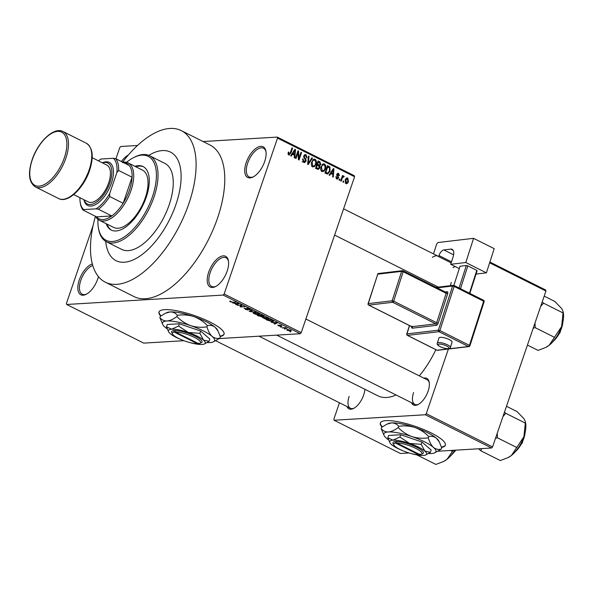 <?xml version="1.0" encoding="UTF-8"?>
<svg xmlns="http://www.w3.org/2000/svg" width="593" height="593" viewBox="0 0 593 593"><rect width="100%" height="100%" fill="white"/><g stroke="black" fill="none" stroke-linecap="round" stroke-linejoin="round"><path stroke-width="0.89" d="M264.656 161.57A17.182 8.324 116.6 0 1 253.115 176.981A17.182 8.324 116.6 0 1 246.169 162.682A17.182 8.324 116.6 0 1 257.266 147.509A17.182 8.324 116.6 0 1 265.946 151.393A17.182 8.324 116.6 0 1 264.656 161.57M266.035 152.001A16.041 7.768 -63.4 0 0 263.5 148.235A16.041 7.768 -63.4 0 0 247.681 163.09A16.041 7.768 -63.4 0 0 249.119 176.914A16.041 7.768 -63.4 0 0 253.656 176.692M227.156 271.105A17.182 8.324 116.6 0 1 215.615 286.523A17.182 8.324 116.6 0 1 208.669 272.217A17.182 8.324 116.6 0 1 219.766 257.043A17.182 8.324 116.6 0 1 228.446 260.935A17.182 8.324 116.6 0 1 227.156 271.105M228.527 261.543A16.041 7.768 -63.4 0 0 226 257.777A16.041 7.768 -63.4 0 0 210.181 272.632A16.041 7.768 -63.4 0 0 211.619 286.449A16.041 7.768 -63.4 0 0 216.149 286.226M98.438 276.642A17.182 8.324 116.6 0 1 97.763 278.88A17.182 8.324 116.6 0 1 86.222 294.291A17.182 8.324 116.6 0 1 79.277 279.992A17.182 8.324 116.6 0 1 92.315 263.952M92.753 265.501A16.041 7.768 -63.4 0 0 80.789 280.4A16.041 7.768 -63.4 0 0 82.227 294.224A16.041 7.768 -63.4 0 0 86.756 294.002M441.54 447.404A34.372 8.117 -161.1 0 0 445.358 445.254A34.372 8.117 -161.1 0 0 431.326 433.009A34.372 8.117 -161.1 0 0 380.328 422.987A34.372 8.117 -161.1 0 0 382.033 427.042M441.422 447.026A34.372 8.117 -161.1 0 0 445.417 445.039M220.218 336.424A34.372 8.117 -161.1 0 0 224.035 334.274A34.372 8.117 -161.1 0 0 210.004 322.029A34.372 8.117 -161.1 0 0 158.998 312.007A34.372 8.117 -161.1 0 0 160.71 316.054M220.092 336.046A34.372 8.117 -161.1 0 0 224.095 334.059M364.888 389.29A14.892 7.212 116.6 0 1 363.657 395.042A14.892 7.212 116.6 0 1 353.658 408.399A14.892 7.212 116.6 0 1 347.009 406.568M349.151 396.413A13.75 6.656 -63.4 0 0 350.381 408.258A13.75 6.656 -63.4 0 0 354.199 408.103M451.325 282.372A13.75 6.656 -63.4 0 0 450.443 285.678M423.78 378.119A14.892 7.212 116.6 0 1 429.228 382.352A14.892 7.212 116.6 0 1 428.109 391.172A14.892 7.212 116.6 0 1 418.109 404.53A14.892 7.212 116.6 0 1 411.46 402.699M413.603 392.544A13.75 6.656 -63.4 0 0 414.833 404.389A13.75 6.656 -63.4 0 0 418.643 404.233M105.687 241.336A60.723 29.405 -63.4 0 0 116.072 260.683A60.723 29.405 -63.4 0 0 175.951 204.437A60.723 29.405 -63.4 0 0 170.51 152.119A60.723 29.405 -63.4 0 0 148.791 155.373A60.723 29.405 -63.4 0 1 170.51 152.119L170.51 152.119A60.723 29.405 -63.4 0 1 175.951 204.437A60.723 29.405 -63.4 0 1 116.072 260.683A60.723 29.405 -63.4 0 1 105.687 241.336M95.436 216.304A84.784 41.058 -63.4 0 0 105.287 282.186A84.784 41.058 -63.4 0 0 188.885 203.666A84.784 41.058 -63.4 0 0 181.295 130.616A84.784 41.058 -63.4 0 0 122.603 162.126M105.287 282.186L133.966 296.567A84.784 41.058 -63.4 0 0 217.564 218.039A84.784 41.058 -63.4 0 0 209.966 144.996L181.295 130.616M115.946 158.791L119.786 147.575L120.764 146.486L137.509 145.478M203.088 141.542L277.265 137.087L354.325 175.728L354.584 176.744L301.214 332.629L300.236 333.718L223.176 295.077L224.147 293.987L301.214 332.629M287.42 330.434L286.701 329.775L287.457 329.545L290.674 330.242L291.393 330.909L287.516 330.175M282.794 328.085L282.224 327.796L285.359 327.61L287.042 328.515L282.905 327.759M278.265 325.846L277.88 325.09L280.148 326.106L279.31 325.046L281.49 325.639L281.912 326.35L279.94 325.327L280.659 326.476L278.354 325.579M278.51 325.372L278.754 325.839M280.007 326.194L280.274 325.727M281.29 326.068L281.134 325.468M273.24 320.917L272.513 321.702L266.502 319.916L270.816 319.657L273.551 321.369M258.904 316.106L257.132 315.217L261.446 314.957L263.218 315.847L263.707 316.699L262.188 316.447L261.906 316.899L258.985 315.861M264.085 316.551L263.707 316.699L263.87 316.217M262.239 316.291L261.906 316.899L262.128 316.254M249.749 311.518L249.193 311.236L251.817 310.132L252.403 310.428L249.942 311.325L255.857 312.155L249.749 311.518L249.957 310.91M237.585 305.417L241.329 304.869L241.937 305.173L240.884 306.588L244.909 306.67L240.602 306.929L239.987 306.618L241.04 305.21L237.697 305.091M229.721 301.259L230.403 301.088L231.759 302.059L235.955 302.171L233.027 302.348L230.292 301.785L229.699 301.326L230.403 301.088M231.025 301.37L230.818 301.77M93.086 225.548L66.416 303.46L66.668 304.476L143.728 343.117L183.897 340.701M219.306 338.573L300.236 333.718M66.668 304.476L223.176 295.077M232.804 303.016L238.853 303.631L236.362 304.802L235.769 304.505L236.563 304.179L232.886 302.786M245.317 308.471L245.672 309.22L247.57 309.754L246.636 308.167L249.445 308.909L249.868 309.842L248.956 308.946L246.933 308.568L248.311 309.546L248.148 310.043L245.117 309.227L245.05 308.353M244.138 308.397L244.687 308.19M247.57 309.754L247.933 309.279M246.243 308.316L246.636 308.167M250.342 309.665L249.868 309.842L250.068 309.272M249.245 309.561L249.038 308.716M247.281 308.197L246.933 308.568M248.311 309.546L248.148 310.043L248.319 309.553M253.129 312.77L254.019 312.474L258.496 313.445L259.46 314.342L256.354 314.49L254.063 313.712L253.122 312.8M262.499 317.463L263.388 317.173L267.866 318.144L268.829 319.041L265.723 319.19L262.484 317.5M271.253 322.296L277.302 322.911L274.811 324.082L274.218 323.785L275.011 323.459L271.335 322.066M281.164 327.269L280.593 326.98L281.267 326.973M285.077 329.226L284.507 328.945L285.174 328.93M290.451 331.924L289.881 331.635L290.555 331.628M343.873 181.25L343.517 182.303L342.947 182.014L343.303 180.961L343.873 181.25L343.191 181.288M342.183 178.374L341.234 181.154L340.664 180.872L342.502 175.513L343.073 175.795L342.776 176.655L343.784 176.039L344.229 176.603L341.501 178.419M343.421 176.981L341.857 177.389M339.967 179.286L339.604 180.339L339.033 180.057L339.396 179.004L339.967 179.286L339.285 179.331M336.016 178.323L338.084 177.818L336.794 174.327L338.603 173.445L339.404 175.639L338.796 175.446L338.366 174.223L337.402 174.505L338.699 177.967L336.728 179.012L335.927 176.588L337.469 178.367L336.098 178.456M337.432 179.175L336.728 179.012M337.928 173.282L338.603 173.445L337.321 173.519M338.366 174.223L336.735 174.542M330.938 173.415L329.693 175.372L329.1 175.068L333.355 168.568L333.955 168.872L333.251 177.151L332.651 176.855L332.918 174.409L330.153 173.46M321.895 171.57L320.657 169.598L320.961 166.781L323.63 163.824L324.49 164.009C325.883 165.277 326.187 166.907 325.387 168.901L323.911 171.266L321.895 171.57M312.526 166.878L311.288 164.898L311.592 162.089L314.268 159.124L315.12 159.309C316.521 160.577 316.818 162.208 316.017 164.202L314.549 166.566L312.526 166.878M288.754 154.951L288.035 153.987L288.309 152.038L288.91 152.231L289.073 154.106L289.881 153.854L292.03 147.85L292.601 148.131L290.889 153.135L288.754 154.951L289.34 155.092M288.079 154.165L289.881 153.854M354.584 176.744L277.517 138.102L224.147 293.987M292.49 154.136L291.245 156.092L290.652 155.789L294.906 149.288L295.507 149.592L294.803 157.871L294.202 157.575L294.469 155.129L291.704 154.18M298.042 152.586L296.026 158.487L295.455 158.205L297.975 150.83L298.59 151.133L298.968 158.249L300.992 152.342L301.563 152.623L299.035 159.999L298.427 159.695L298.042 152.586L297.36 152.631M302.719 161.63L305.514 160.873L303.757 155.981L305.247 154.58L306.07 154.773L307.033 157.834L306.433 157.649L305.795 155.648L304.313 156.293L304.239 157.13L305.825 158.954L306.092 161.14L304.498 162.608L303.579 162.393L302.549 158.954L303.149 159.146L303.927 161.555L304.58 161.711L302.119 161.859M305.795 155.648L303.927 155.574M312.504 158.116L308.19 164.587L307.634 164.305L308.464 156.085L309.057 156.382L308.175 163.572L311.911 157.812L312.504 158.116L311.681 158.161M319.82 167.886L318.315 169.435L315.572 168.293L318.1 160.918L319.872 161.807L320.806 164.446L319.657 165.684L319.82 167.886L319.108 167.923M330.049 171.184L327.64 174.083L324.942 172.986L327.469 165.617L329.923 167.004L330.049 171.184L329.36 171.221M348.447 181.569C348.024 183.155 347.172 183.837 345.882 183.6L345.245 180.027C345.667 178.471 346.512 177.811 347.787 178.048L348.447 181.569L347.757 181.606M346.542 183.748L345.882 183.6M347.135 177.907L346.49 178.13M339.463 402.788L333.837 419.221L334.096 420.237L400.401 453.482L409.059 452.963M437.997 451.229L491.59 448.004L425.285 414.759L426.263 413.669L492.568 446.914L491.59 448.004M334.096 420.237L425.285 414.759M489.885 262.039L545.686 290.021L545.938 291.037L492.568 446.914M545.938 291.037L489.633 262.803M448.397 349.018L426.263 413.669M258.993 336.194L377.978 395.857A64.155 31.066 -63.4 0 0 396.065 394.982M419.325 375.88A64.155 31.066 -63.4 0 0 435.848 349.67M429.31 382.959A13.75 6.656 -63.4 0 0 427.16 379.809L305.877 318.997M121.387 161.518A17.182 8.324 116.6 0 1 128.333 155.032M277.517 138.102L277.265 137.087M288.228 152.268L288.91 152.231M291.919 148.176L292.601 148.131M294.677 149.636L295.507 149.592M294.247 151.489L292.979 153.372L294.565 154.165L294.988 150.229L294.247 151.489L293.431 151.541M292.201 153.417L292.979 153.372M294.261 150.274L294.988 150.229M292.772 154.276L294.565 154.165M297.856 151.178L298.59 151.133M298.353 158.287L298.968 158.249M300.881 152.668L301.563 152.623M302.474 159.183L303.149 159.146M304.498 154.869L306.07 154.773M303.66 156.33L304.313 156.293M303.623 157.167L304.239 157.13M304.824 159.013L305.825 158.954M305.373 161.185L306.092 161.14M308.434 156.419L309.057 156.382M307.708 163.594L308.175 163.572M313.378 159.421L315.12 159.309M313.008 159.687L313.378 160.08M315.328 164.246L316.017 164.202M312.593 166.203L312.163 166.64M312.244 166.707L314.549 166.566M311.681 166.077L312.822 166.01C314.142 166.225 315.024 165.521 315.454 163.898L315.787 162.104L314.831 160.177L312.585 160.125M314.831 160.177C313.475 159.962 312.585 160.696 312.155 162.386L312.822 166.01L313.46 166.151L311.792 166.248M311.481 162.423L312.155 162.386M317.752 161.933L319.872 161.807M320.109 164.491L320.806 164.446M318.552 165.751L319.657 165.684M316.225 164.95L316.847 165.18M317.692 162.104L318.374 162.067L317.618 164.268L319.442 165.032L316.973 165.18M316.936 164.305L317.618 164.268M317.366 165.15L319.316 165.032L320.19 164.283L319.368 162.564L318.374 162.067M316.64 165.173L317.322 165.128L316.44 167.715L318.337 168.523L315.876 168.671M315.758 167.752L316.44 167.715M316.277 168.642L318.271 168.523L319.249 167.604L318.448 165.692L317.322 165.128M315.854 168.427L317.648 168.323M322.74 164.113L324.49 164.009M322.377 164.38L322.748 164.772M324.697 168.946L325.387 168.901M321.962 170.903L321.532 171.34M321.614 171.399L323.911 171.266M321.05 170.777L322.184 170.71C323.511 170.925 324.393 170.221 324.823 168.59L325.157 166.803L324.201 164.876L321.955 164.824M324.201 164.876C322.844 164.654 321.947 165.395 321.525 167.085L322.184 170.71L322.829 170.851L321.161 170.947M320.85 167.122L321.525 167.085M328.403 167.093L329.923 167.004M326.639 173.23L326.276 173.653M327.744 166.766L325.809 172.415L327.714 173.163L329.478 170.888L329.515 167.826L327.062 166.803M325.127 172.452L325.809 172.415M325.038 173.037L326.832 172.926M333.125 168.916L333.955 168.872M332.695 170.769L331.428 172.652L333.014 173.445L333.436 169.509L332.695 170.769L331.88 170.821M330.649 172.696L331.428 172.652M332.71 169.554L333.436 169.509M331.22 173.556L333.014 173.445M335.883 176.818L336.527 176.781M336.691 175.083L337.432 175.039M337.995 178.011L338.699 177.967M342.391 175.839L343.073 175.795M342.094 176.692L342.776 176.655M342.079 176.729L344.229 176.603M345.193 182.903L346.164 182.844L347.854 181.332L347.513 178.804L345.815 178.812M347.513 178.804L345.823 180.309L346.512 182.918L345.245 182.992M345.148 180.354L345.823 180.309M230.514 301.14L230.292 301.785M236.563 304.179L236.362 304.802M237.074 303.446L235.288 303.253L236.874 304.053L238.149 303.527L237.148 303.216M241.455 304.928L240.884 306.588M241.299 304.869L240.602 306.929M250.105 310.851L249.942 311.325M258.63 314.231L258.474 314.683M258.074 313.252L254.582 312.763L253.848 313L254.567 313.675L257.918 314.394L258.874 313.653M258.652 314.216L257.992 313.475M261.595 315.031L260.223 315.35L263.062 316.417L263.448 315.965M263.062 316.417L261.513 315.276M259.838 315.053L258.207 315.476L261.328 316.61L261.758 316.113M260.927 315.706L259.719 315.38M261.328 316.61L260.846 315.95M267.443 317.944L263.218 317.7L263.937 318.374L268.014 318.908L267.843 319.375M267.361 318.174L268.014 318.908L268.244 318.352M272.654 321.295L272.513 321.702M270.882 319.975L267.576 320.168L271.95 321.421L272.617 320.895L270.964 319.731M272.713 320.613L272.78 321.176L272.928 320.731M275.108 323.222L274.811 324.082M275.523 322.725L273.736 322.533L275.322 323.333L276.597 322.807L275.597 322.496M285.3 327.618L285.166 328.003M290.926 330.383L290.666 331.131M290.066 330.85L290.207 330.264L288.035 329.827L287.887 330.42L290.066 330.85L290.274 330.064M288.131 329.545L287.887 330.42M159.08 311.799A34.372 8.117 -161.1 0 0 161.037 315.832M380.41 422.779A34.372 8.117 -161.1 0 0 382.366 426.812M106.184 223.68A35.513 17.197 -63.4 0 0 111.247 230.062A35.513 17.197 -63.4 0 0 146.263 197.165A35.513 17.197 -63.4 0 0 143.083 166.566A35.513 17.197 -63.4 0 0 134.945 166.329M143.528 166.803A35.513 17.197 -63.4 0 0 135.841 166.781M97.941 219.343A46.973 22.749 -63.4 0 0 98.371 227.645A46.973 22.749 -63.4 0 0 122.099 238.267A46.973 22.749 -63.4 0 0 152.423 196.794A46.973 22.749 -63.4 0 0 133.447 157.701A46.973 22.749 -63.4 0 0 126.531 162.319M133.447 157.701L134.5 157.16A48.122 23.305 116.6 0 1 149.629 155.751A48.122 23.305 116.6 0 1 153.935 197.21A48.122 23.305 116.6 0 1 106.488 241.774A48.122 23.305 116.6 0 1 98.564 228.809L98.371 227.645M106.488 241.774L121.721 249.416A48.122 23.305 -63.4 0 0 169.168 204.844A48.122 23.305 -63.4 0 0 164.861 163.386L149.629 155.751M122.744 162.2A32.081 15.537 116.6 0 1 123.818 162.082A32.081 15.537 116.6 0 1 128.103 162.897L142.439 170.087A32.081 15.537 116.6 0 1 145.315 197.728A32.081 15.537 116.6 0 1 113.678 227.438L99.342 220.248A32.081 15.537 116.6 0 1 95.584 216.378M107.081 224.132A35.513 17.197 -63.4 0 0 111.699 230.277M98.356 209.203L95.999 208.847A29.791 14.425 -63.4 0 0 109.675 193.577L109.712 196.528A30.932 14.981 116.6 0 1 98.356 209.203L111.795 215.948L96.548 216.86A30.932 14.981 -63.4 0 0 103.093 219.566A30.932 14.981 -63.4 0 0 111.795 215.948A30.932 14.981 -63.4 0 0 123.151 203.266A30.932 14.981 -63.4 0 0 132.076 177.211A30.932 14.981 -63.4 0 0 129.104 165.388A30.932 14.981 -63.4 0 0 122.566 162.69M128.103 162.897A32.081 15.537 116.6 0 1 129.437 194.563A32.081 15.537 116.6 0 1 103.627 221.063A32.081 15.537 116.6 0 1 99.342 220.248M109.712 196.528L123.151 203.266L132.076 177.211L118.637 170.465L116.888 172.511A29.791 14.425 -63.4 0 0 113.307 158.287L100.98 159.028A29.791 14.425 -63.4 0 0 98.431 160.836M79.944 197.706A29.791 14.425 -63.4 0 0 80.233 202.532A29.791 14.425 -63.4 0 0 83.672 209.581L95.999 208.847M83.672 209.581L83.109 210.122A30.932 14.981 116.6 0 1 80.426 203.696L80.233 202.532M96.548 216.86L83.109 210.122M109.675 193.577L116.888 172.511M113.307 158.287L115.665 158.65A30.932 14.981 116.6 0 1 118.637 170.465M129.104 165.388L115.665 158.65M84.028 199.752A22.912 11.097 -63.4 0 0 96.081 202.391A22.912 11.097 -63.4 0 0 109.92 182.748A22.912 11.097 -63.4 0 0 102.515 162.882M102.367 162.808A24.061 11.652 116.6 0 1 111.432 183.155A24.061 11.652 116.6 0 1 96.229 204.207A24.061 11.652 116.6 0 1 83.88 199.678M92.174 157.701L106.836 165.054A20.622 9.985 116.6 0 1 108.682 182.822A20.622 9.985 116.6 0 1 88.35 201.924L73.688 194.571M527.436 345.074L538.044 350.389L545.656 347.498L549.133 345.296A23.06 11.163 -63.4 0 0 561.615 326.565L549.133 345.296A23.06 11.163 -63.4 0 1 546.131 347.246L545.656 347.498M533.211 328.211L535.131 327.625L554.64 337.41M535.131 327.625L535.019 322.926M563.016 312.926L561.615 326.565A23.06 11.163 -63.4 0 0 563.35 312.911L563.12 311.525L563.016 312.926L543.507 303.149L542.202 301.956M540.69 306.373L543.507 303.149M544.204 296.115L554.811 301.437L561.704 308.582L563.12 311.525M416.827 454.875L435.877 464.43L443.49 461.539L446.966 459.338A23.06 11.163 -63.4 0 0 454.868 450.213M450.524 450.472L452.466 451.451L446.966 459.338A23.06 11.163 -63.4 0 1 443.964 461.295L443.49 461.539M453.556 450.295L452.466 451.451M478.655 448.782L480.819 450.776L500.329 460.561L507.934 457.663L511.411 455.468A23.06 11.163 -63.4 0 0 523.901 436.737L511.411 455.468A23.06 11.163 -63.4 0 1 508.416 457.418L507.934 457.663M480.819 450.776L481.701 448.605M495.496 438.375L497.408 437.797L516.918 447.574M497.408 437.797L497.305 433.098M525.302 423.098L523.901 436.737A23.06 11.163 -63.4 0 0 525.628 423.083L525.398 421.697L525.302 423.098L505.792 413.314L504.48 412.128M502.968 416.545L505.792 413.314M506.481 406.287L517.089 411.609L523.982 418.754L525.398 421.697M449.301 339.611A6.871 1.823 -162.1 0 0 442.749 337.499A6.871 1.823 -162.1 0 0 438.983 337.951L437.293 343.206A6.871 1.823 17.9 0 1 441.059 342.754A6.871 1.823 17.9 0 1 447.604 344.867A6.871 1.823 17.9 0 1 450.376 347.424L452.074 342.161A6.871 1.823 -162.1 0 0 449.301 339.611M486.401 272.847L465.794 262.514L473.577 238.334L494.191 248.667L486.401 272.847L476.053 274.07M459.279 268.592L450.71 264.293L465.794 262.514M459.071 287.998L466.32 265.501L460.035 266.242L453.867 285.396M466.32 265.501L467.847 265.879L460.487 288.709M469.448 293.201L476.802 270.371L467.847 265.879M476.802 270.371L477.076 270.897L469.826 293.394M450.71 264.293L453.074 256.932A9.162 4.44 116.6 0 0 452.155 249.334A9.162 4.44 116.6 0 0 450.754 249.119L443.846 249.935L453.601 254.827M433.498 253.908L436.448 244.739A2.29 1.112 -63.4 0 1 438.383 242.485L473.577 238.334M432.386 257.355A13.75 6.656 116.6 0 1 437.997 256.161A13.75 6.656 116.6 0 1 438.672 256.613L439.005 255.561A5.73 2.772 116.6 0 1 443.846 249.935M455.135 266.516A13.75 6.656 -63.4 0 0 452.993 267.688M438.672 256.613L451.162 262.877M175.469 332.021A14.892 3.521 -161.1 0 1 193.281 336.824A14.892 3.521 -161.1 0 1 199.856 343.369A14.892 3.521 -161.1 0 1 198.699 343.673L175.469 332.021L174.935 330.516L173.697 330.59A16.041 3.788 -161.1 0 0 171.807 332.666L172.526 334.015A14.892 3.521 -161.1 0 0 182.874 340.315A14.892 3.521 -161.1 0 0 197.469 343.747L198.722 343.139M199.856 343.369L201.249 342.739A16.041 3.788 -161.1 0 0 194.126 335.675A16.041 3.788 -161.1 0 0 174.935 330.516M189.137 342.383A19.48 4.603 -161.1 0 0 202.065 344.466A19.48 4.603 -161.1 0 0 204.34 344.007L209.055 341.338L203.518 340.108L199.871 333.333L188.285 332.465L178.589 326.061L171.592 329.189L166.5 326.787L168.59 331.769A19.48 4.603 -161.1 0 0 170.139 333.555A19.48 4.603 -161.1 0 0 181.599 339.804M166.5 326.787L167.278 324.497L179.375 323.771L200.656 331.05L209.84 339.048L209.055 341.338M199.871 333.333L200.656 331.05M178.589 326.061L179.375 323.771M207.209 342.554A27.493 6.493 -161.1 0 0 210.063 342.561A27.493 6.493 -161.1 0 0 213.28 341.909A27.493 6.493 -161.1 0 0 212.116 336.401A27.493 6.493 -161.1 0 0 190.612 325.616A27.493 6.493 -161.1 0 0 167.056 320.991A27.493 6.493 -161.1 0 0 162.816 324.63A27.493 6.493 -161.1 0 0 165.002 327.151A27.493 6.493 -161.1 0 0 167.211 328.856M213.28 341.909L219.944 338.136C217.082 338.818 214.481 338.24 212.116 336.401C209.892 334.267 208.18 331.079 206.972 326.839C201.457 327.684 196.009 327.277 190.612 325.616C185.387 323.659 180.828 320.643 176.929 316.566C173.408 319.182 170.117 320.657 167.056 320.991C164.091 321.013 161.689 319.886 159.858 317.596L162.816 324.63M159.858 317.596L160.28 316.358L165.625 313.178L170.154 311.933C173.119 311.911 175.521 313.045 177.351 315.328C182.866 314.483 188.322 314.898 193.711 316.558C198.937 318.508 203.503 321.525 207.394 325.601C210.256 324.92 212.857 325.498 215.222 327.343L218.098 331.176L220.366 336.898L219.944 338.136M206.972 326.839L207.394 325.601M176.929 316.566L177.351 315.328M218.098 331.176L217.409 329.864A27.493 6.493 -161.1 0 0 215.222 327.343A27.493 6.493 -161.1 0 0 193.711 316.558A27.493 6.493 -161.1 0 0 170.154 311.933A27.493 6.493 -161.1 0 0 166.937 312.585L165.625 313.178M204.34 344.007A19.48 4.603 -161.1 0 0 203.518 340.108A19.48 4.603 -161.1 0 0 188.285 332.465A19.48 4.603 -161.1 0 0 171.592 329.189A19.48 4.603 -161.1 0 0 168.59 331.769M173.697 330.59L174.238 332.095L197.469 343.747M174.238 332.095A14.892 3.521 -161.1 0 0 172.526 334.015M396.799 443.008A14.892 3.521 -161.1 0 1 414.603 447.804A14.892 3.521 -161.1 0 1 421.186 454.357A14.892 3.521 -161.1 0 1 420.022 454.653L396.799 443.008L396.257 441.503L394.997 441.563A16.041 3.788 -161.1 0 0 393.137 443.646L393.848 444.995A14.892 3.521 -161.1 0 0 404.196 451.295A14.892 3.521 -161.1 0 0 418.791 454.727L420.052 454.127M421.186 454.357L422.579 453.727A16.041 3.788 -161.1 0 0 415.456 446.655A16.041 3.788 -161.1 0 0 396.257 441.503M410.467 453.363A19.48 4.603 -161.1 0 0 423.387 455.454A19.48 4.603 -161.1 0 0 425.67 454.994L430.385 452.318L424.84 451.088L421.2 444.32L409.607 443.453L399.919 437.041L392.922 440.176L387.822 437.767L389.92 442.749A19.48 4.603 -161.1 0 0 391.469 444.542A19.48 4.603 -161.1 0 0 402.929 450.784M387.822 437.767L388.608 435.484L400.698 434.758L421.979 442.03L431.163 450.035L430.385 452.318M421.2 444.32L421.979 442.03M399.919 437.041L400.698 434.758M428.539 453.534A27.493 6.493 -161.1 0 0 431.393 453.541A27.493 6.493 -161.1 0 0 434.61 452.889A27.493 6.493 -161.1 0 0 433.446 447.381A27.493 6.493 -161.1 0 0 411.942 436.596A27.493 6.493 -161.1 0 0 388.378 431.971A27.493 6.493 -161.1 0 0 384.138 435.61A27.493 6.493 -161.1 0 0 386.325 438.138A27.493 6.493 -161.1 0 0 388.534 439.836M434.61 452.889L441.266 449.116C438.412 449.805 435.803 449.227 433.446 447.381C431.222 445.247 429.502 442.059 428.302 437.819C422.787 438.664 417.331 438.257 411.942 436.596C406.716 434.647 402.15 431.63 398.259 427.553C394.738 430.162 391.447 431.637 388.378 431.971C385.413 432 383.019 430.866 381.18 428.576L384.138 435.61M381.18 428.576L381.603 427.338L386.947 424.165L391.484 422.913C394.449 422.891 396.843 424.025 398.681 426.315C404.196 425.47 409.644 425.878 415.041 427.538C420.267 429.495 424.825 432.505 428.724 436.581C431.578 435.899 434.187 436.478 436.544 438.323L439.428 442.163L441.689 447.878L441.266 449.116M428.302 437.819L428.724 436.581M398.259 427.553L398.681 426.315M439.428 442.163L438.731 440.844A27.493 6.493 -161.1 0 0 436.544 438.323A27.493 6.493 -161.1 0 0 415.041 427.538A27.493 6.493 -161.1 0 0 391.484 422.913A27.493 6.493 -161.1 0 0 388.267 423.565L386.947 424.165M425.67 454.994A19.48 4.603 -161.1 0 0 424.84 451.088A19.48 4.603 -161.1 0 0 409.607 443.453A19.48 4.603 -161.1 0 0 392.922 440.176A19.48 4.603 -161.1 0 0 389.92 442.749M394.997 441.563L395.561 443.082L418.791 454.727M395.561 443.082A14.892 3.521 -161.1 0 0 393.848 444.995M290.199 153.179L290.889 153.135M304.009 158.131L304.972 158.072M307.834 162.326L308.345 162.297M316.729 164.921L318.693 164.802M327.151 166.529L329.063 166.418M336.868 175.743L337.98 175.676M250.572 310.65L250.394 311.177M86.37 143.254L63.073 131.572A30.932 14.981 116.6 0 1 65.845 158.227A30.932 14.981 116.6 0 1 35.343 186.877L58.64 198.559A30.932 14.981 -63.4 0 0 89.143 169.909A30.932 14.981 -63.4 0 0 86.37 143.254C92.864 147.716 93.946 156.737 89.61 170.317C83.761 188.151 67.802 203.644 58.64 198.559M64.333 157.812A29.791 14.425 -63.4 0 0 57.684 131.387A29.791 14.425 -63.4 0 0 32.289 159.739A29.791 14.425 -63.4 0 0 38.938 186.158A29.791 14.425 -63.4 0 0 64.333 157.812M553.113 341.479A17.182 8.324 -63.4 0 0 562.905 321.962M450.947 455.52A17.182 8.324 -63.4 0 0 455.476 450.176M515.399 451.651A17.182 8.324 -63.4 0 0 525.183 432.134M446.64 345.993A5.73 1.52 -162.1 0 0 439.013 344.118A5.73 1.52 -162.1 0 0 440.354 346.735A5.73 1.52 -162.1 0 0 447.974 348.61A5.73 1.52 -162.1 0 0 446.64 345.993M409.593 325.624L406.931 333.889L438.353 330.175L452.578 286.026L437.078 287.857M445.239 291.949L447.115 291.726A1.149 0.956 -96.7 0 1 446.129 292.408M438.212 323.118L436.685 322.74L446.166 293.305L403.158 271.735L393.678 301.17L436.685 322.74A1.149 0.556 116.6 0 1 435.722 323.867L392.707 302.297L368.824 305.121L411.839 326.684L435.722 323.867A1.149 0.956 -96.7 0 1 436.278 325.364A2.29 1.112 -63.4 0 0 438.212 323.118L447.693 293.676A2.29 1.112 -63.4 0 0 447.115 291.726M436.278 325.364L412.394 328.188A2.29 1.112 -63.4 0 1 411.698 326.676M451.503 261.824L439.005 255.561M453.171 250.328L450.754 249.119M483.673 301.229L454.105 286.397L439.88 330.553L469.448 345.378L483.673 301.229L484.133 301.652A1.149 1.149 0 0 0 483.554 300.273A1.149 0.556 116.6 0 1 483.673 301.229M436.759 350.063A1.149 0.556 116.6 0 0 436.885 350.189A1.149 1.149 0 0 0 437.53 350.3A1.149 0.956 -96.7 0 1 437.056 350.218A1.149 0.556 116.6 0 1 436.885 350.189L407.309 335.364A1.149 0.556 116.6 0 0 407.487 335.386L437.056 350.218L468.485 346.505L438.916 331.68L407.487 335.386A1.149 0.956 -96.7 0 1 406.931 333.889L406.739 333.985A1.149 1.149 0 0 0 407.309 335.364A1.149 0.556 116.6 0 1 407.132 335.089M377.556 274.277A1.149 1.149 0 0 1 378.512 273.492A1.149 0.956 83.3 0 0 377.748 274.181L368.268 303.616L392.151 300.799L401.631 271.364L377.748 274.181L368.075 303.712A1.149 1.149 0 0 0 368.653 305.091A1.149 0.556 116.6 0 1 368.468 304.817M412.394 328.188A1.149 0.956 -96.7 0 0 411.839 326.684A1.149 0.556 116.6 0 1 411.661 326.661L368.653 305.091A1.149 0.556 116.6 0 0 368.824 305.121A1.149 0.956 83.3 0 1 368.268 303.616L368.075 303.712M412.009 326.135L411.661 326.661A1.149 0.556 116.6 0 1 411.535 326.535M392.151 300.799A1.149 0.956 83.3 0 0 392.707 302.297A1.149 0.556 116.6 0 0 393.678 301.17L392.151 300.799M401.631 271.364L403.158 271.735A1.149 0.556 116.6 0 0 403.04 270.786A1.149 1.149 0 0 0 402.395 270.675A1.149 0.956 83.3 0 0 401.631 271.364M445.877 292.327A1.149 0.556 116.6 0 1 446.055 292.356L403.04 270.786A1.149 0.556 116.6 0 0 402.869 270.756A1.149 0.956 83.3 0 0 402.395 270.675L378.512 273.492M446.351 292.416L446.055 292.356A1.149 0.556 116.6 0 1 446.166 293.305L447.693 293.676M438.353 330.175A1.149 0.956 83.3 0 0 438.916 331.68A1.149 0.556 116.6 0 0 439.88 330.553L438.353 330.175M469.915 345.808L469.448 345.378A1.149 0.556 116.6 0 1 468.485 346.505A1.149 0.956 83.3 0 0 468.959 346.594A1.149 1.149 0 0 0 469.915 345.808L484.133 301.652M452.578 286.026L454.105 286.397A1.149 0.556 116.6 0 0 453.986 285.448A1.149 1.149 0 0 0 453.341 285.337A1.149 0.956 83.3 0 0 452.578 286.026M483.384 300.251A1.149 0.556 116.6 0 1 483.554 300.273L453.986 285.448A1.149 0.556 116.6 0 0 453.815 285.418A1.149 0.956 83.3 0 0 453.341 285.337L436.114 287.368M289.362 154.173L288.109 154.247M327.714 173.163L325.253 173.312M337.891 174.097L336.861 174.157M343.214 176.936L341.983 177.011M249.557 309.435L249.69 309.042M253.848 313L254.026 312.474M263.218 317.7L263.396 317.173M280.155 326.143L280.289 325.742M290.652 330.679L290.778 330.301M287.449 329.997L287.605 329.538M437.997 256.161L343.599 208.825M438.36 287.101L334.608 235.08M350.381 408.258L215.748 340.753M276.709 335.127L414.833 404.389M63.073 131.572C53.911 126.487 37.952 141.972 32.104 159.813C27.767 173.393 28.849 182.414 35.343 186.877M563.224 320.242L560.022 332.732L551.927 342.769M455.906 450.154L449.761 456.81M525.502 430.407L522.3 442.897L514.205 452.941M437.293 343.206C436.737 344.177 437.701 345.348 440.176 346.705C447.752 350.003 450.976 348.38 450.376 347.424M406.739 333.985L409.452 325.55M437.53 350.3L468.959 346.594"/></g></svg>
